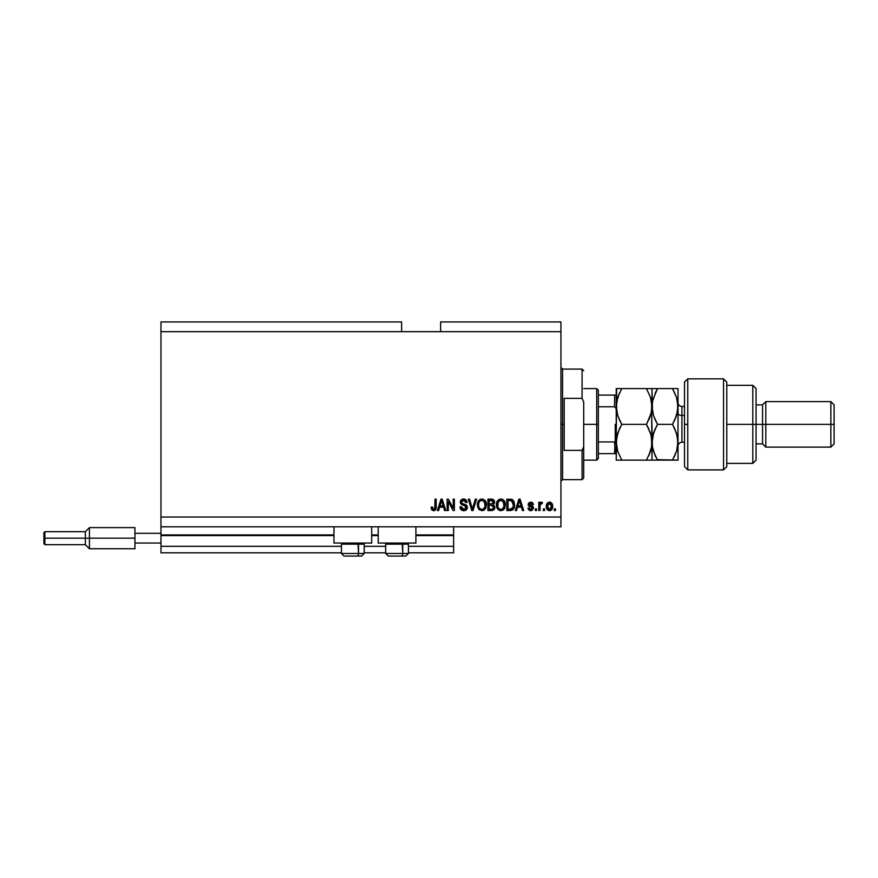 <?xml version="1.0" encoding="UTF-8"?>
<svg xmlns="http://www.w3.org/2000/svg" width="878" height="878" viewBox="0 0 878 878"><rect width="100%" height="100%" fill="white"/><g stroke="black" fill="none" stroke-linecap="round" stroke-linejoin="round"><path stroke-width="1.32" d="M453.63 552.811L408.435 552.811L453.63 552.811L453.63 546.314L408.435 546.314L453.63 546.314L453.63 535.58L415.909 535.58L453.63 535.58L453.63 552.811M385.672 552.811L364.205 552.811L385.672 552.811M341.443 552.811L160.97 552.811L341.443 552.811M385.672 546.314L364.205 546.314L385.672 546.314M341.443 546.314L160.97 546.314L160.97 552.811L160.97 546.314L341.443 546.314M378.188 535.58L371.69 535.58L378.188 535.58M333.969 535.58L160.97 535.58L160.97 546.314L160.97 534.932L333.969 534.932L160.97 534.932L160.97 535.58L333.969 535.58M453.63 534.932L453.63 535.58L453.63 534.932L415.909 534.932L453.63 534.932L453.63 526.8L453.63 534.932M378.188 534.932L371.69 534.932L378.188 534.932M160.97 526.8L160.97 534.932L160.97 526.8L560.943 526.8L160.97 526.8L160.97 517.043L560.943 517.043L560.943 331.686L401.608 331.686L401.608 321.93L160.97 321.93L401.608 321.93L401.608 331.686L160.97 331.686L560.943 331.686L560.943 321.93L440.624 321.93L560.943 321.93L560.943 517.043L160.97 517.043L160.97 526.8M333.969 543.054L333.969 526.8L333.969 543.054L371.69 543.054L371.69 526.8L371.69 543.054L333.969 543.054M415.909 543.054L415.909 526.8L415.909 543.054L378.188 543.054L415.909 543.054M378.188 526.8L378.188 543.054L378.188 526.8M160.97 321.93L160.97 517.043L160.97 321.93M448.307 510.546L448.307 501.481L448.307 510.546L447.132 510.546L447.132 499.154L448.384 499.154L453.191 508.23L453.191 499.154L454.376 499.154L454.376 510.546L453.103 510.546L448.307 501.481L453.103 510.546L454.376 510.546L454.376 499.154L453.191 499.154L453.191 508.23L448.384 499.154L447.132 499.154L447.132 510.546L448.307 510.546L447.132 510.546L447.132 499.154L448.384 499.154M463.793 510.689L463.793 510.689C465.977 510.623 467.173 509.525 467.381 507.374L466.339 509.833L463.793 510.689L461.027 509.635L460.006 507.221L461.169 506.694L461.949 508.625L463.628 509.35L465.263 509.053L466.163 507.835L465.625 506.123L461.674 504.63L460.5 503.303L460.401 501.184L461.74 499.45L464.275 499.055L466.459 500.339L467.085 502.414L465.9 502.556L465.274 500.921L463.628 500.339L462.113 500.767L461.488 502.468L462.245 503.599L466.361 505.102L467.381 507.374L465.625 504.652L461.839 503.313L461.466 502.161L463.628 500.339L465.9 502.556L467.085 502.414C466.92 500.251 465.757 499.121 463.584 499.011C461.554 499.088 460.456 500.131 460.281 502.128L466.196 507.407L463.902 509.361L461.169 506.694L459.984 506.847C460.127 509.262 461.4 510.535 463.793 510.689L463.408 510.678M472.079 508.186L472.331 509.207L475.36 499.154L476.589 499.154L473.001 510.546L471.782 510.546L468.38 499.154L469.598 499.154L472.331 509.207L475.36 499.154L476.589 499.154L475.36 499.154L472.331 509.207L469.598 499.154L468.38 499.154L471.782 510.546L473.001 510.546L471.782 510.546L468.38 499.154L469.598 499.154L472.013 507.934M481.945 510.689L479.234 509.646L477.698 507.045L477.632 502.907L478.74 500.548L480.409 499.297L482.966 499.132L484.854 500.24L486.105 502.392L485.83 508.022L484.25 509.986L481.934 510.689L485.293 508.955L486.445 504.861C486.533 501.547 485.029 499.604 481.945 499.011C478.795 499.615 477.292 501.612 477.434 505.004L478.587 508.9L481.934 510.689L478.587 508.9M501.108 510.678L497.508 508.9L500.855 510.689L498.956 510.228L496.783 507.539L496.399 503.95L497.343 500.976L499.319 499.297L501.887 499.132L503.774 500.24L505.026 502.392L504.751 508.022L503.171 509.986L500.855 510.689L504.202 508.955L505.366 504.861C505.454 501.547 503.95 499.604 500.866 499.011C497.716 499.615 496.213 501.612 496.355 505.004L497.222 508.472M544.536 508.911L544.536 510.546L543.35 510.546L543.35 508.911L544.536 508.911L543.35 508.911L543.35 510.546L544.536 510.546L543.35 510.546L543.35 508.911L544.536 508.911L544.536 510.546L544.536 508.911M549.683 510.678L549.485 510.689C551.757 510.239 552.822 508.779 552.668 506.321L552.021 509.251L549.869 510.667L547.455 509.866L546.314 506.782L546.983 503.511L549.299 502.117L551.746 503.193L552.668 506.321C552.767 503.939 551.702 502.534 549.485 502.117C547.246 502.545 546.182 503.972 546.314 506.397C546.193 508.823 547.246 510.25 549.485 510.689L549.299 510.678M434.27 510.623L432.009 510.085L431.164 507.144L432.349 506.99L433.128 509.229L434.786 508.68L435.005 499.154L436.19 499.154L436.114 508.186L435.389 509.986L433.622 510.689C435.565 510.305 436.421 509.031 436.19 506.88L436.19 499.154L435.005 499.154L434.851 508.494L433.677 509.361L432.349 506.99L431.164 507.144L431.844 509.888L433.37 510.678M516.505 510.546L517.493 507.144L516.505 510.546L515.265 510.546L518.909 499.154L520.061 499.154L523.694 510.546L522.465 510.546L521.477 507.144L517.493 507.144L521.477 507.144L522.465 510.546L523.694 510.546L520.061 499.154L518.909 499.154L515.265 510.546L516.505 510.546L515.265 510.546L518.909 499.154L520.061 499.154L523.694 510.546L522.465 510.546M530.806 510.689L533.604 508.022L531.881 510.535L529.741 510.535L528.391 509.361L527.985 508.033L529.16 507.879L530.553 509.481L532.386 508.505L532.145 507.473L529.072 506.255L528.183 505.004L528.556 503.072L530.751 502.117L532.628 502.71L533.451 504.477L532.266 504.63L530.542 503.313L529.412 504.707L532.869 506.211L533.604 508.022L529.313 504.312L530.795 503.303L532.266 504.63L533.451 504.477L530.751 502.117L528.128 504.477L532.419 508.219L530.883 509.503L529.16 507.879L527.985 508.033L530.531 510.678M536.557 508.911L536.557 510.546L535.371 510.546L535.371 508.911L536.557 508.911L535.371 508.911L535.371 510.546L536.557 510.546L535.371 510.546L535.371 508.911L536.557 508.911L536.557 510.546L536.557 508.911M540.146 503.171L541.353 502.117L542.472 502.556L542.022 503.742L540.168 504.554L539.959 510.546L538.774 510.546L538.774 502.26L539.959 502.26L539.959 503.588L541.089 502.15L542.472 502.556L542.022 503.742L540.343 504.137L539.959 506.255L540.168 504.554L542.022 503.742L542.472 502.556L541.353 502.117L539.959 503.588L539.959 502.26L538.774 502.26L538.774 510.546L539.959 510.546L538.774 510.546L538.774 502.26L539.959 502.26M555.478 508.911L555.478 510.546L554.292 510.546L554.292 508.911L555.478 508.911L554.292 508.911L554.292 510.546L555.478 510.546L554.292 510.546L554.292 508.911L555.478 508.911L555.478 510.546L555.478 508.911M510.458 510.535L510.206 510.546C513.29 510.074 514.738 508.153 514.53 504.784L514.069 507.813L512.576 509.942L506.847 510.546L506.847 499.154L512.587 499.725L514.003 501.634L514.53 504.784L511.863 499.373L506.847 499.154L506.847 510.546L510.206 510.546L506.847 510.546L506.847 499.154M491.768 510.535L491.428 510.546C493.634 510.524 494.775 509.405 494.874 507.199L493.425 510.14L487.927 510.546L487.927 499.154L493.688 499.867L494.555 502.37L493.304 504.411L494.874 507.199L493.304 504.411L494.577 502.018C494.402 500.12 493.37 499.176 491.45 499.154L487.927 499.154L487.927 510.546L491.428 510.546L487.927 510.546L487.927 499.154L491.45 499.154M438.605 510.546L439.604 507.144L438.605 510.546L437.376 510.546L441.008 499.154L442.161 499.154L445.804 510.546L444.575 510.546L443.577 507.144L439.604 507.144L443.577 507.144L444.575 510.546L445.804 510.546L442.161 499.154L441.008 499.154L437.376 510.546L438.605 510.546L437.376 510.546L441.008 499.154L442.161 499.154L445.804 510.546L444.575 510.546M560.943 526.8L560.943 517.043L560.943 526.8M440.624 321.93L440.624 331.686L440.624 321.93M431.296 508.549L431.197 507.857M431.164 507.144L432.371 507.374M432.404 507.747L432.558 508.494M433.677 509.361L434.939 508.132M434.401 509.119L435.005 506.979L434.851 508.494M435.005 499.154L436.19 499.154L436.168 507.539M435.576 509.745L436.081 508.384M435.4 509.975L434.544 510.535M519.117 501.964L519.48 500.339L521.082 505.816L517.888 505.816L518.953 502.501L517.888 505.816L521.082 505.816L519.48 500.339L519.117 501.964M527.985 508.033L529.16 507.879L529.664 509.075M530.488 509.47L531.431 509.449M530.883 509.503L532.419 508.219L532.09 507.429M532.386 508.505L531.036 507.012L532.419 508.219L532.145 507.473M530.027 506.694L528.896 506.134M533.451 504.477L532.266 504.63L532.068 503.95M531.344 503.368L530.29 503.335M530.795 503.303L529.313 504.312L531.014 505.476L529.818 505.069M529.445 503.829L529.686 504.993L531.014 505.476L529.313 504.312M531.014 505.476L531.958 505.772M542.022 503.742L540.168 504.554L541.057 503.61M539.959 510.546L539.959 506.255M540.233 504.345L540.903 503.654M547.455 509.855L546.994 509.295M546.434 504.982L546.753 503.939M549.88 502.139L550.473 502.282M552.317 504.148L552.525 504.839M552.525 504.883L552.635 505.563M552.01 509.273L551.549 509.855M550.517 510.513L549.88 510.667M546.445 507.89L546.654 508.614M550.243 510.601L550.945 510.316M548.563 503.577L547.499 506.397L549.463 503.303L551.483 506.397L551.241 504.707M551.186 508.23L551.483 506.397L549.518 509.503L550.254 509.328M548.168 508.845L549.518 509.503L547.499 506.397L547.631 507.725M550.736 503.873L548.882 503.401M551.296 504.861L550.857 504.005M551.099 504.378L550.21 503.467M550.023 509.427L551.296 507.912M510.963 499.198L512.05 499.439M512.587 499.736L513.191 500.273M513.356 500.471L514.508 503.983M514.519 504.389L514.519 505.3M511.15 510.469L511.742 510.337M513.048 502.479L513.213 503.127M513.345 504.477L513.268 506.101M511.161 509.108L512.895 507.55L510.063 509.207L511.556 508.988M508.033 509.207L508.033 500.493L511.633 500.712L508.033 500.493L508.033 509.207L510.063 509.207L508.033 509.207M512.719 501.766L510.03 500.493L511.633 500.712L513.345 505.124M513.29 503.621L513.147 502.82M497.343 500.976L496.86 501.909M497.365 500.932L500.866 499.011M501.887 499.132L502.853 499.527M504.334 500.921L505.311 503.818M505.037 507.264L504.641 508.241M504.367 508.724L503.895 509.328M503.555 509.679L502.787 510.228M496.41 506.035L496.619 507.045M501.097 500.35L498.693 501.239L500.076 500.438M503.489 501.854L502.918 501.162M498.737 501.195L497.53 505.015C497.354 502.392 498.463 500.833 500.877 500.339L503.687 502.249L504.181 504.828C504.312 507.374 503.204 508.878 500.855 509.361L502.359 508.955L504.049 506.354M503.785 507.264L502.359 508.955M500.098 509.262L500.855 509.361C498.561 508.911 497.453 507.473 497.53 505.015L497.925 507.264L498.035 502.194M504.038 506.397L503.226 501.481M504.148 505.618L503.588 502.051M503.983 503.116L503.687 502.249M497.914 507.254L498.726 508.472M498.77 508.505L498.287 507.934M491.768 499.165L493.403 499.637M494.084 500.339L494.523 501.415M494.501 502.721L494.27 503.368M494.863 507.539L493.974 509.712M493.634 507.791L493.008 505.618L491.285 505.223L493.688 507.21L491.285 505.223L489.112 505.223L491.285 505.223M492.734 509.01L493.688 507.21L492.602 509.064L491.45 509.207L492.854 508.944M491.197 503.884L493.162 503.182L493.019 501.02L489.112 500.493L489.112 503.884L492.36 503.785L493.392 502.205L492.36 503.785L489.112 503.884L489.112 500.493L491.043 500.493L493.392 502.205L493.249 501.393M492.108 500.548L491.559 500.504M489.112 509.207L489.112 505.223L489.112 509.207L492.602 509.064L489.112 509.207M477.445 505.519L477.445 504.466M477.478 503.917L477.632 502.929M478.455 500.932L481.945 499.011M486.105 502.392L485.841 501.7M486.434 504.345L486.434 505.41M486.116 507.264L485.841 508.011M484.25 509.986L483.438 510.425M482.176 500.35L480.409 500.745M484.568 501.854L483.997 501.162M478.817 503.061L478.609 505.015C478.433 502.392 479.542 500.833 481.956 500.339L484.766 502.249L485.26 504.828C485.391 507.374 484.283 508.878 481.934 509.361L483.438 508.955L485.128 506.354M484.865 507.264L483.438 508.955M481.177 509.262L482.318 509.339M479.004 507.264L479.805 508.472M479.816 501.195L479.114 502.194M478.839 502.951L478.686 503.807M485.117 506.397L484.305 501.481M485.238 505.618L484.678 502.051M485.062 503.116L484.766 502.249M481.55 509.339L481.934 509.361C479.64 508.911 478.543 507.473 478.609 505.015L478.642 504.213M479.849 508.505L479.366 507.934M471.87 507.418L472.21 508.691M473.001 510.546L476.589 499.154L473.001 510.546M461.707 510.173L460.577 509.064M459.984 506.847L461.246 507.221M464.978 509.185L465.581 508.834M465.197 505.86L464.286 505.53M461.148 499.911L462.19 499.242M462.355 499.187L462.936 499.055M463.935 499.022L465.625 499.549M466.097 499.922L467.019 501.722M466.459 500.339L466.844 501.064M467.063 502.062L465.845 502.128M464.078 500.372L465.23 500.888M463.233 500.361L464.912 500.636M463.628 500.339L461.466 502.161L461.839 503.313L465.823 504.751M461.51 501.766L461.839 503.313L463.65 504.071M461.466 502.161L462.026 503.467M466.701 505.421L467.118 506.068M467.315 508.066L466.789 509.306M463.375 504.005L462.695 503.796M453.191 499.154L454.376 499.154L454.376 510.546L453.103 510.546M441.217 501.964L441.59 500.339L443.181 505.816L439.988 505.816L441.063 502.501L439.988 505.816L443.181 505.816L441.886 501.525M441.59 500.339L441.36 501.426M519.633 500.932L519.48 500.339M547.51 505.882L547.51 506.913M551.406 507.418L551.483 506.65M512.467 508.329L513.114 506.88M513.191 506.529L513.29 505.827M512.939 502.205L512.522 501.448M512.126 501.031L511.446 500.647M498.693 501.239L498.199 501.887M500.471 509.339L501.239 509.339M504.181 504.828L504.126 503.84M479.772 501.239L479.278 501.887M485.26 504.828L485.205 503.84M364.15 553.469L341.443 553.469L344.044 556.07L357.214 556.07A2.601 1.306 -90 0 0 358.52 553.469L357.961 543.054L358.52 544.162L341.443 544.162L358.52 544.162L358.52 553.469L341.509 553.469M344.516 556.07L357.214 556.07A2.601 1.306 90 0 0 358.52 553.469L364.205 553.469L361.604 556.07L364.205 553.469L364.205 544.162L358.52 544.162L364.205 544.162L363.097 543.054M357.214 556.07L361.582 556.07L357.214 556.07M408.369 553.469L385.672 553.469L388.274 556.07L401.444 556.07A2.601 1.306 -90 0 0 402.739 553.469L402.19 543.054L402.739 544.162L385.672 544.162L402.739 544.162L402.739 553.469L385.727 553.469M388.734 556.07L401.444 556.07A2.601 1.306 90 0 0 402.739 553.469L408.435 553.469L408.435 544.162L402.739 544.162L408.435 544.162L407.326 543.054M401.444 556.07L405.812 556.07L401.444 556.07M560.943 367.454L562.568 369.089L562.568 424.37L564.192 424.37L564.192 398.349L582.081 398.349L583.705 402.014L583.705 446.715L582.081 450.381L582.081 479.651L582.081 450.381L564.192 450.381L564.192 424.37L562.568 424.37L562.568 369.089L562.568 424.37L560.943 424.37L562.568 424.37L562.568 479.651L560.943 481.276M582.081 398.349L582.081 369.089L582.081 398.349L583.705 402.014L583.705 478.027L583.705 446.715L582.081 450.381L564.192 450.381L564.192 398.349L582.081 398.349M562.568 424.37L562.568 479.651L562.568 424.37M614.896 441.897L614.6 453.63L598.346 453.63L598.346 424.37L596.711 424.37L596.711 460.138L596.711 424.37L583.705 424.37L596.711 424.37L596.711 388.592L596.711 424.37L598.346 424.37L598.346 458.514L598.346 453.63L616.224 453.63M598.346 406.777L598.346 424.37L598.346 390.227L598.346 406.777L614.6 406.777L615.939 408.193L616.224 410.191L615.939 408.193L614.6 406.777L614.6 395.1L598.346 395.1L616.213 395.1L614.6 395.1L614.6 406.777L598.346 406.777M615.094 453.63L614.6 441.952L615.939 440.558L616.224 438.539L615.577 441.316M614.6 441.952L598.346 441.952L614.6 441.952M615.248 441.689L615.248 424.37L615.248 441.689M687.77 424.37L687.77 378.846L687.77 469.895L687.77 424.37L684.511 424.37L687.77 424.37M684.511 382.117L684.511 466.646L687.77 469.895L723.538 469.895L726.786 466.646L726.786 382.095L723.538 378.846L723.538 469.895L723.538 378.846L687.77 378.846L684.511 382.095L684.511 466.613M726.786 382.27L726.786 424.37L756.057 424.37L756.057 388.592L756.057 424.37L762.554 424.37L762.554 443.873L762.554 424.37L765.814 424.37L765.814 401.608L765.814 424.37L830.851 424.37L830.851 447.132L830.851 424.37L834.1 424.37L834.1 404.857L834.1 443.873L834.1 424.37L765.814 424.37L765.814 447.132L765.814 424.37L756.057 424.37L756.057 460.138L756.057 424.37L752.808 424.37L752.808 463.386L752.808 424.37L726.786 424.37L726.786 466.525M752.808 424.37L752.808 385.343L752.808 424.37M762.554 424.37L762.554 404.857L762.554 424.37M830.851 424.37L830.851 401.608L830.851 424.37M681.91 406.58L681.91 415.426A3.907 1.954 0 0 1 678.014 413.472A3.907 1.954 180 0 0 681.91 415.426L681.91 442.249L684.511 442.249M684.511 415.426L681.91 415.426L684.511 415.426M620.318 460.138L621.756 460.138L617.783 451.49L616.224 442.249L617.761 433.063L621.756 424.37L646.46 424.37L650.433 433.008L651.586 437.551L651.597 446.88L650.455 451.435L646.46 460.138L621.756 460.138L617.783 451.49L616.224 442.249L616.224 460.138L651.597 460.138M616.619 460.138L619.528 460.138L616.224 460.138L616.619 437.628L619.528 428.64L617.113 435.312M648.941 460.138L646.46 460.138L650.444 451.468L651.597 446.902L648.688 455.869L650.444 451.468M647.909 388.592L621.756 388.592L646.46 388.592L650.444 397.262L651.992 406.481L651.992 388.592L646.46 388.592L650.444 397.262L651.597 401.817L651.992 460.138L651.992 442.249L650.774 434.094M651.158 413.242L646.46 424.37L648.688 428.629L646.46 424.37L621.756 424.37L617.772 433.052M617.366 414.372L616.224 406.481L616.63 411.134L616.619 401.85L619.539 392.839L617.783 397.24L621.756 388.592L616.224 388.592L616.224 406.481L617.772 397.273L621.756 388.592L617.772 388.592M619.429 419.893L621.756 424.37L619.528 428.629L621.756 424.37L617.772 415.7L616.224 406.481L616.224 442.249L616.619 388.592M650.894 414.24L651.992 406.481L651.597 411.113L648.688 420.123L650.444 415.711L646.46 424.37L650.839 434.314M656.085 460.138L651.992 460.138L657.534 460.138L653.55 451.49L652.409 446.957L651.597 411.113M650.85 398.59L651.026 399.216M617.069 399.72L617.322 398.733M651.586 388.592L653.55 388.592L651.992 388.592L652.398 411.113L652.398 401.795L656.107 391.215M651.114 449.174L653.539 433.063L657.534 424.37L653.539 415.678L651.992 406.481L653.276 414.844M648.688 460.138L650.433 460.138M621.756 388.592L621.097 389.777M617.19 413.714L619.528 420.101M657.26 459.666L678.014 460.138L678.014 442.249L678.014 460.138L676.466 460.138L677.618 460.138M653.002 434.851L651.992 442.249L652.892 449.24M655.12 455.473L652.409 446.957M656.064 427.07L657.534 424.37L655.306 420.101L657.534 424.37L653.539 433.052L652.398 437.606L655.295 428.64L653.539 433.052M652.793 399.907L657.534 388.592L652.398 388.592M655.987 391.445L655.526 392.389M655.043 388.592L653.55 388.592M673.92 388.592L678.014 388.592L678.014 442.249L678.014 388.592L672.482 388.592L676.466 397.284L678.014 406.481L676.466 415.689L672.482 424.37L676.455 433.008L678.014 442.249L676.477 451.435L673.997 457.339M677.125 435.312L678.014 442.249L677.607 437.562L677.618 446.88L676.477 451.435L672.482 460.138L676.466 451.446L677.607 446.913L676.971 449.766M674.962 460.138L676.455 460.138M677.201 413.099L678.014 406.481L677.607 401.828L677.607 411.167L674.71 420.101L676.455 415.7M674.019 421.517L676.455 415.722M674.897 429.035L677.607 437.584M673.832 391.072L676.466 397.284L678.014 406.481M676.477 397.295L676.653 397.855M672.482 424.37L657.534 424.37L672.482 424.37L674.699 420.112L672.482 424.37L674.93 429.112M677.136 413.395L677.596 411.178M655.306 388.592L672.482 388.592L657.534 388.592L655.306 392.861M652.881 399.567L651.992 406.481M674.71 455.88L676.466 451.446M652.409 460.138L657.534 460.138L655.306 455.88M657.534 460.138L674.699 460.138M655.306 420.101L653.539 415.678M677.596 388.592L672.482 388.592M678.014 402.574C678.244 404.945 679.55 406.251 681.91 406.481L681.91 442.161M134.949 527.612L134.949 533.308L160.97 533.308L134.949 533.308L134.949 543.054L160.97 543.054L134.949 543.054L134.949 548.75L134.949 527.612L89.424 527.612L85.364 531.673L85.364 538.181L85.364 531.673L44.877 531.673L43.9 532.65L43.9 538.181L44.877 538.181L44.877 531.673L44.877 538.181L85.364 538.181L85.364 544.689L85.364 538.181L89.424 538.181L89.424 527.612L89.424 538.181L134.949 538.181L89.424 538.181L89.424 548.75L89.424 538.181L44.877 538.181L44.877 544.689L44.877 538.181L43.9 538.181L43.9 543.712L43.9 532.759M344.044 556.07L341.443 553.469L341.443 544.162L342.552 543.054M388.274 556.07L385.672 553.469L385.672 544.162L386.77 543.054M408.435 553.469L405.834 556.07L408.435 553.469M583.705 478.027L582.081 479.651L562.568 479.651M562.568 369.089L582.081 369.089L583.705 370.714M598.346 458.514L596.711 460.138L583.705 460.138M583.705 388.592L596.711 388.592L598.346 390.227M726.786 463.386L752.808 463.386L756.057 460.138M834.1 443.873L830.851 447.132L765.814 447.132L762.554 443.873L756.057 443.873M726.786 385.343L752.808 385.343L756.057 388.592M756.057 404.857L762.554 404.857L765.814 401.608L830.851 401.608L834.1 404.857M681.91 406.481L684.511 406.481M681.91 442.249C679.55 442.49 678.244 443.785 678.014 446.156M134.949 548.75L89.424 548.75L85.364 544.689L44.877 544.689L43.9 543.712"/></g></svg>
